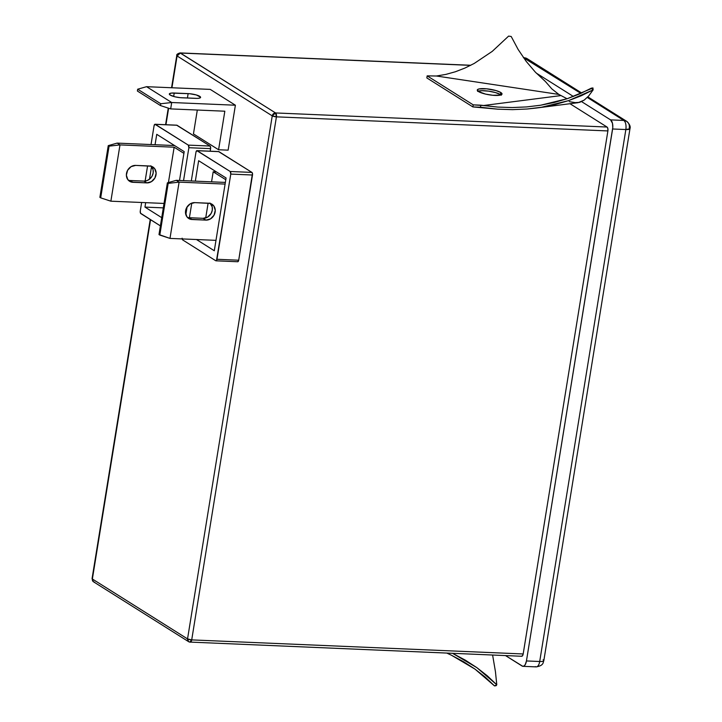 <?xml version="1.0" encoding="UTF-8"?>
<svg xmlns="http://www.w3.org/2000/svg" width="722" height="722" viewBox="0 0 722 722"><rect width="100%" height="100%" fill="white"/><g stroke="black" fill="none" stroke-linecap="round" stroke-linejoin="round"><path stroke-width="1.08" d="M181.773 97.777A8.781 1.967 -170.8 0 1 170.184 95.069L175.148 96.847L180.175 97.669L197.142 98.391L199.389 98.156L200.581 97.208L196.312 94.943L189.733 93.725L171.52 93.075L169.408 93.806L170.184 95.069A8.781 1.967 -170.8 0 1 169.327 93.995A8.781 1.967 -170.8 0 1 174.228 93.021L173.668 96.459L174.228 93.021L188.135 93.616L187.422 98.021L188.135 93.616A8.781 1.967 -170.8 0 1 200.59 97.398A8.781 1.967 -170.8 0 1 195.689 98.363L181.773 97.777M477.621 91.369L481.854 90.683L488.595 91.143L495.59 92.606L500.463 94.573L500.797 92.506A12.536 2.816 -170.8 0 1 502.016 94.04A12.536 2.816 -170.8 0 1 492.187 95.214A12.536 2.816 -170.8 0 1 478.496 91.559L477.377 89.763L478.975 88.95L486.538 88.806L495.924 90.548L500.797 92.506L502.007 93.77L500.319 95.124L492.756 95.268L485.572 94.104L478.496 91.559A12.536 2.816 -170.8 0 1 477.269 90.033A12.536 2.816 -170.8 0 1 487.097 88.86A12.536 2.816 -170.8 0 1 500.797 92.506L500.463 94.573A12.536 2.816 9.2 0 0 489.101 91.216A12.536 2.816 9.2 0 0 477.991 91.207M128.57 180.274L132.929 182.296A8.781 7.572 -57.8 0 1 129.617 181.285A8.781 7.572 -57.8 0 1 126.485 173.515A8.781 7.572 -57.8 0 1 135.664 165.401L131.088 166.638L127.595 170.311L126.368 175.175L127.803 179.588L131.431 182.07L146.837 182.892L151.412 181.655L154.905 177.982L156.142 173.118L154.698 168.695L151.078 166.213L135.664 165.401L149.58 165.988A8.781 7.572 -57.8 0 1 152.893 167.008A8.781 7.572 -57.8 0 1 155.51 176.682A8.781 7.572 -57.8 0 1 146.837 182.892L143.985 181.096L147.08 180.581L149.914 178.848L152.044 176.186L153.163 172.973L153.1 169.715L150.835 165.798M187.693 217.493L192.043 219.515A8.781 7.572 -57.8 0 1 188.731 218.504A8.781 7.572 -57.8 0 1 185.599 210.734A8.781 7.572 -57.8 0 1 194.778 202.62L190.211 203.857L186.718 207.53L185.482 212.394L186.917 216.808L190.545 219.289L205.96 220.111L210.526 218.874L214.019 215.201L215.255 210.337L213.82 205.914L210.192 203.433L194.778 202.62L208.694 203.207A8.781 7.572 -57.8 0 1 212.006 204.227A8.781 7.572 -57.8 0 1 214.624 213.902A8.781 7.572 -57.8 0 1 205.96 220.111L192.043 219.515L189.191 217.719L203.099 218.315L207.674 217.069L211.167 213.405L212.286 210.192L212.214 206.934L209.949 203.017M473.217 104.852L483.334 105.538L560.732 95.611L558.828 94.42L436.422 76.009L427.171 75.864L473.217 104.852L472.883 106.919L426.837 77.931L427.171 75.864L473.217 104.852L472.883 106.919L497.72 109.175L480.5 107.235L480.834 105.177L473.217 104.852M535.634 108.119L527.078 109.013L541.419 107.28L555.335 104.464L568.683 100.602L581.327 95.719L593.132 89.88L592.952 87.949L591.318 88.156L593.132 89.88L568.683 100.602L541.419 107.28L535.634 108.119L578.141 102.668L584.179 100.123L588.701 95.936L593.132 89.88L592.952 87.949L567.348 98.679L540.616 105.231L526.555 106.928L512.223 107.551L497.774 107.082L480.834 105.177L480.5 107.235L472.883 106.919L426.837 77.931L427.171 75.864L436.422 76.009L445.862 74.402L455.374 71.758L464.86 68.085L474.237 63.437L492.233 51.388L508.622 36.1L511.203 36.488L518.116 49.439L526.203 61.379L535.327 72.119L545.336 81.451L551.852 88.905L558.828 94.42L436.422 76.009L445.862 74.402L455.374 71.758L464.86 68.085L474.237 63.437L492.233 51.388L508.622 36.1L511.203 36.488L518.116 49.439L526.203 61.379L535.327 72.119L545.336 81.451L551.852 88.905L558.828 94.42L567.086 98.761M512.467 109.645L497.72 109.175L512.467 109.645L527.078 109.013M512.223 107.551L497.774 107.082L483.334 105.538L560.732 95.611M569.983 103.715L607.031 127.036L275.56 112.948L180.392 53.04L470.591 65.368L180.392 53.04A3.168 2.726 122.2 0 0 177.089 55.964L272.248 115.872L187.54 638.907L92.371 578.999L150.564 219.705L92.371 578.999A3.168 0.713 -170.8 0 1 92.064 578.611A3.168 0.713 9.2 0 0 92.371 578.999A3.168 2.726 122.2 0 0 93.499 581.797A3.168 2.726 -57.8 0 1 92.371 578.999L187.54 638.907A3.168 0.713 9.2 0 0 191.709 639.891L276.427 116.847L607.897 130.935L523.179 653.97L191.709 639.891L276.427 116.847L607.897 130.935L607.843 128.534L607.031 127.036L569.983 103.715M165.952 124.725L168.623 108.228L165.952 124.725M171.935 87.759L177.089 55.964L272.248 115.872A3.168 2.726 -57.8 0 1 275.56 112.948A3.168 1.444 92.4 0 1 276.427 116.847L275.56 112.948L180.031 52.923A3.168 1.444 92.4 0 1 180.392 53.04L177.089 55.964A3.168 0.713 -170.8 0 1 176.773 55.576L171.935 87.759M237.836 261.734L238.702 260.209L252.465 173.406L251.924 172.414L218.558 151.575M155.068 124.256L176.791 125.186A2.112 0.957 -87.6 0 1 177.034 125.258L155.302 124.337L177.034 125.258L210.03 146.034L188.298 145.113A2.112 0.957 92.4 0 1 188.875 147.712L210.607 148.633A2.112 0.957 -87.6 0 0 210.03 146.034L188.298 145.113L155.302 124.337A2.112 0.957 92.4 0 0 155.068 124.256A2.112 0.957 92.4 0 0 154.066 125.799L151.033 144.553L154.066 125.799L154.932 124.274L188.298 145.113L188.875 147.712L210.607 148.633L210.192 151.196L210.662 147.811L210.03 146.034L176.655 125.195M228.116 150.158L235.39 105.213L210.255 89.393L235.39 105.213L228.116 150.158L218.585 149.752L224.831 111.206L170.672 108.905L171.701 102.515L235.39 105.213L171.701 102.515L146.566 86.685L210.255 89.393L146.566 86.685L137.685 89.203L137.388 91.026L160.492 105.565L160.78 103.751L137.685 89.203L160.78 103.751L171.701 102.515L146.566 86.685L137.685 89.203L137.388 91.026L160.492 105.565L170.672 108.905L171.701 102.515L160.78 103.751L160.492 105.565L170.672 108.905L224.831 111.206L218.585 149.752L193.451 133.922L197.314 110.033L193.451 133.922L218.585 149.752L228.116 150.158M587.843 96.883L626.624 121.305L623.835 120.448A7.382 6.363 -57.8 0 1 626.624 121.305A7.382 6.363 -57.8 0 1 629.25 127.83A7.382 1.661 -170.8 0 1 629.972 128.724A7.382 1.661 -170.8 0 1 625.857 129.545A7.382 3.366 -87.6 0 0 623.835 120.448L587.302 97.443L623.835 120.448L610.586 119.879L581.607 101.64L610.586 119.879L612.491 123.372L612.77 127.559L526.446 660.946L525.273 664.556L524.082 665.964L522.764 666.298L505.508 655.585L522.123 666.045A7.382 3.366 92.4 0 0 522.963 666.325L536.22 666.884A7.382 3.366 -87.6 0 0 539.704 661.505L526.446 660.946L612.608 128.985L625.857 129.545L539.704 661.505L526.446 660.946A7.382 3.366 92.4 0 1 522.963 666.325M536.284 73.102L573.421 96.486L536.284 73.102M521.69 656.271A3.168 1.444 -87.6 0 1 521.329 656.154L522.43 655.874L523.179 653.97L607.897 130.935A3.168 1.444 -87.6 0 0 607.031 127.036L275.56 112.948L272.248 115.872L276.427 116.847A3.168 0.713 -170.8 0 1 272.248 115.872L187.54 638.907L188.668 641.705A3.168 2.726 -57.8 0 1 187.54 638.907L191.709 639.891A3.168 1.444 92.4 0 1 190.22 642.192A3.168 1.444 92.4 0 1 189.859 642.075L521.69 656.271A3.168 1.444 -87.6 0 0 523.179 653.97L191.709 639.891L189.859 642.075A3.168 2.726 -57.8 0 1 188.668 641.705L190.22 642.192M569.261 101.649L575.19 102.605L579.649 102.362L584.179 100.123L588.701 95.936L593.132 89.88L591.318 88.156L579.739 93.887L567.348 98.679L554.261 102.47L540.616 105.231L526.555 106.928M523.549 57.76L580.867 93.391L524.325 57.796A7.382 6.363 -57.8 0 1 527.105 58.644A7.382 6.363 122.2 0 0 524.325 57.796A7.382 3.366 -87.6 0 0 523.486 57.516A7.382 3.366 92.4 0 1 524.325 57.796L523.549 57.76M94.69 582.158A3.168 2.726 -57.8 0 1 93.499 581.797L92.064 578.611L150.23 219.497M543.097 659.791A7.382 1.661 -170.8 0 1 543.819 660.693A7.382 1.661 -170.8 0 1 539.704 661.505A7.382 3.366 92.4 0 1 536.22 666.884A7.382 3.366 92.4 0 1 535.381 666.614M626.624 121.305C629.611 124.04 630.721 126.521 629.972 128.724L625.857 129.545C626.371 125.114 625.694 122.081 623.835 120.448L610.586 119.879A7.382 3.366 92.4 0 1 612.608 128.985L625.857 129.545L539.704 661.505A7.382 1.661 9.2 0 0 543.819 660.693C542.962 662.164 544.117 665.558 536.22 666.884M196.962 150.636L218.694 151.557A2.112 0.957 -87.6 0 1 218.928 151.638L197.205 150.718L218.928 151.638L251.924 172.414L230.201 171.493A2.112 0.957 92.4 0 1 230.778 174.092L252.501 175.013A2.112 0.957 -87.6 0 0 251.924 172.414L230.201 171.493L197.205 150.718A2.112 0.957 92.4 0 0 196.962 150.636A2.112 0.957 92.4 0 0 195.969 152.171L191.303 180.969L195.969 152.171L196.826 150.654L230.201 171.493L230.778 174.092L216.483 260.552L215.743 260.741L182.747 239.966L182.115 238.188M185.843 214.669L187.106 206.88L185.843 214.669M198.64 160.708L195.337 181.141L198.64 160.708L226.085 177.982L198.64 160.708M191.781 203.099L189.408 217.728L191.781 203.099M196.474 239.533L214.299 250.751L226.085 177.982L214.299 250.751L196.474 239.533M237.466 261.671A2.112 0.957 -87.6 0 0 237.709 261.743A2.112 0.957 -87.6 0 0 238.702 260.209L216.979 259.288A2.112 0.957 92.4 0 1 215.977 260.822A2.112 0.957 92.4 0 1 215.743 260.741L182.747 239.966A2.112 0.957 92.4 0 1 182.188 238.919M238.702 260.209L216.979 259.288L230.778 174.092L252.501 175.013L238.702 260.209M188.875 147.712L183.541 180.644L188.875 147.712M160.401 225.896L140.528 213.216L140.267 210.995L141.647 202.494L140.267 210.995A2.112 0.957 92.4 0 0 140.844 213.595L160.401 225.896M145.122 181.051L147.577 165.907L145.122 181.051M144.96 207.097L161.728 217.656L144.96 207.097L163.316 207.873L144.96 207.097L145.682 202.665L144.96 207.097M179.516 180.473L184.191 151.611L156.746 134.328L155.059 144.725L156.746 134.328L184.191 151.611L179.516 180.473M151.539 166.511L149.481 179.218L151.539 166.511M205.707 217.963L208.107 203.18L205.707 217.963M211.564 181.836L213.189 171.791L216.465 171.935L213.189 171.791L211.564 181.836M215.986 240.354L169.986 238.404L179.101 182.134L176.249 180.329L225.363 182.422L176.249 180.329L167.369 182.856L158.993 234.56L159.806 235.074L168.181 183.37L167.369 182.856L168.181 183.37L159.806 235.074L169.986 238.404L179.101 182.134L225.102 184.083L179.101 182.134L168.181 183.37L179.101 182.134L176.249 180.329L167.369 182.856L158.993 234.56L169.986 238.404L215.986 240.354M225.805 179.733L213.189 171.791L225.805 179.733M110.872 201.185L164.038 203.442L110.872 201.185L119.987 144.905L174.146 147.207L183.902 153.353L174.146 147.207L168.425 182.558L174.146 147.207L119.987 144.905L109.067 146.151L108.255 145.636L99.88 197.341L100.692 197.855L109.067 146.151L100.692 197.855L99.88 197.341L108.255 145.636L117.126 143.109L119.987 144.905L109.067 146.151L108.255 145.636L117.126 143.109L174.571 145.555L117.126 143.109L119.987 144.905L110.872 201.185L100.692 197.855L110.872 201.185M128.308 180.193A8.781 7.572 122.2 0 0 130.068 180.5L143.985 181.096A8.781 7.572 122.2 0 0 152.261 175.78A8.781 7.572 122.2 0 0 151.34 166.295M187.422 217.421A8.781 7.572 122.2 0 0 189.191 217.719L203.099 218.315L205.96 220.111L203.099 218.315A8.781 7.572 122.2 0 0 211.375 212.999A8.781 7.572 122.2 0 0 210.463 203.514M146.837 182.892L132.929 182.296L130.068 180.5L143.985 181.096L146.837 182.892M492.603 655.034L495.445 671.686L496.781 684.781L496.131 685.692L496.781 684.781L494.507 685.9L496.131 685.692L494.507 685.9L496.781 684.781L495.445 671.686L492.603 655.034M474.959 669.086L494.507 685.9L485.274 677.155L474.959 669.086L451.53 655.278L463.668 661.767L474.959 669.086M446.828 653.094L451.53 655.278L446.828 653.094M476.845 667.633L496.781 684.781L487.359 675.864L476.845 667.633L465.329 660.161L452.947 653.545L476.845 667.633M500.969 94.925A12.536 2.816 9.2 0 0 500.463 94.573L501.294 95.223M171.565 87.75L176.773 55.576C176.394 54.574 177.477 53.69 180.031 52.923L470.78 65.269M165.582 124.707L168.262 108.119M93.499 581.797L188.668 641.705M629.972 128.724L543.819 660.693M523.378 57.516L527.105 58.644L581.697 93.012M215.977 260.822L237.709 261.743"/></g></svg>
